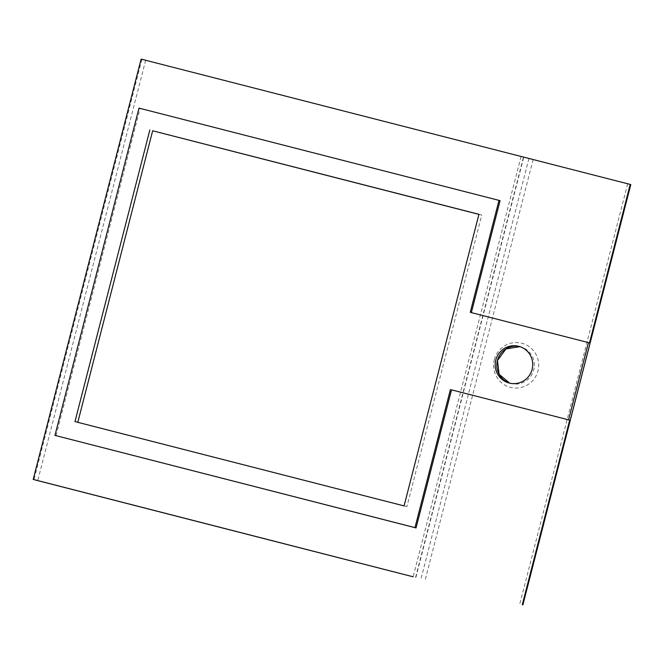 <?xml version="1.0" encoding="UTF-8"?>
<svg xmlns="http://www.w3.org/2000/svg" width="664" height="664" viewBox="0 0 664 664"><rect width="100%" height="100%" fill="white"/><g stroke="black" fill="none" stroke-linecap="round" stroke-linejoin="round"><path stroke-width="0.5" stroke-dasharray="3.32 2.49" d="M470.245 312.321L589.516 342.906M500.083 200.653L138.992 108.116M56.05 435.7L140.079 108.423M74.974 421.598L77.804 422.321M404.069 505.91L406.883 506.707A1658.132 5.785 14.4 0 1 77.788 422.387M478.935 214.306L481.749 215.094L406.883 506.707M478.918 214.372A1658.132 5.785 -165.6 0 0 481.749 215.094M415.573 577.389L523.489 157.086L630.759 184.575M528.942 158.48L421.026 578.792M415.855 577.464L523.771 157.169L521.066 156.488A1658.132 5.785 -165.6 0 1 145.657 60.308L141.117 59.113M627.671 183.787L519.754 604.099M533.126 159.567L425.209 579.88M141.905 59.337L33.989 479.64M145.657 60.308L37.74 480.62M415.813 577.456L523.73 157.152M521.066 156.488L413.149 576.792M494.331 359.697A22.775 22.526 105.7 0 1 521.821 343.222A22.775 22.526 105.7 0 1 537.973 370.877A22.775 22.526 105.7 0 1 510.491 387.353A22.775 22.526 105.7 0 1 494.331 359.697M519.107 346.401L519.929 346.649A18.982 18.766 105.7 0 1 533.79 369.79A18.982 18.766 105.7 0 1 509.645 383.153L508.823 382.945"/><path stroke-width="1" d="M451.512 389.851L569.695 420.121L451.512 389.851L416.054 527.93L54.963 435.393L138.992 108.116L500.083 200.653L471.34 312.603M630.759 184.575L630.211 184.418L589.516 342.906L588.428 342.599L568.6 419.814M498.996 200.345L470.245 312.321L588.428 342.599M630.211 184.418L141.117 59.113L33.2 479.416L37.74 480.62A1658.132 5.785 14.4 0 0 413.149 576.792L33.2 479.416M569.695 420.121L522.294 604.721M416.054 527.93L414.967 527.623L450.416 389.536M414.967 527.623L54.963 435.393M149.84 129.995L74.974 421.598L404.069 505.91L478.935 214.306L152.662 130.783A1658.132 5.785 -165.6 0 0 478.918 214.372M77.804 422.321L152.662 130.783M495.784 360.012A18.982 18.766 -74.3 0 0 508.823 382.945A18.982 18.766 -74.3 0 0 532.146 369.325A18.982 18.766 -74.3 0 0 519.107 346.401A18.982 18.766 -74.3 0 0 495.784 360.012M630.759 184.567L522.842 604.879M497.427 360.477A18.982 18.766 105.7 0 1 519.929 346.649L505.951 348.949L497.469 360.486L499.129 374.297L509.645 383.153A18.982 18.766 105.7 0 1 497.427 360.477M630.8 184.584L522.883 604.887"/></g></svg>
